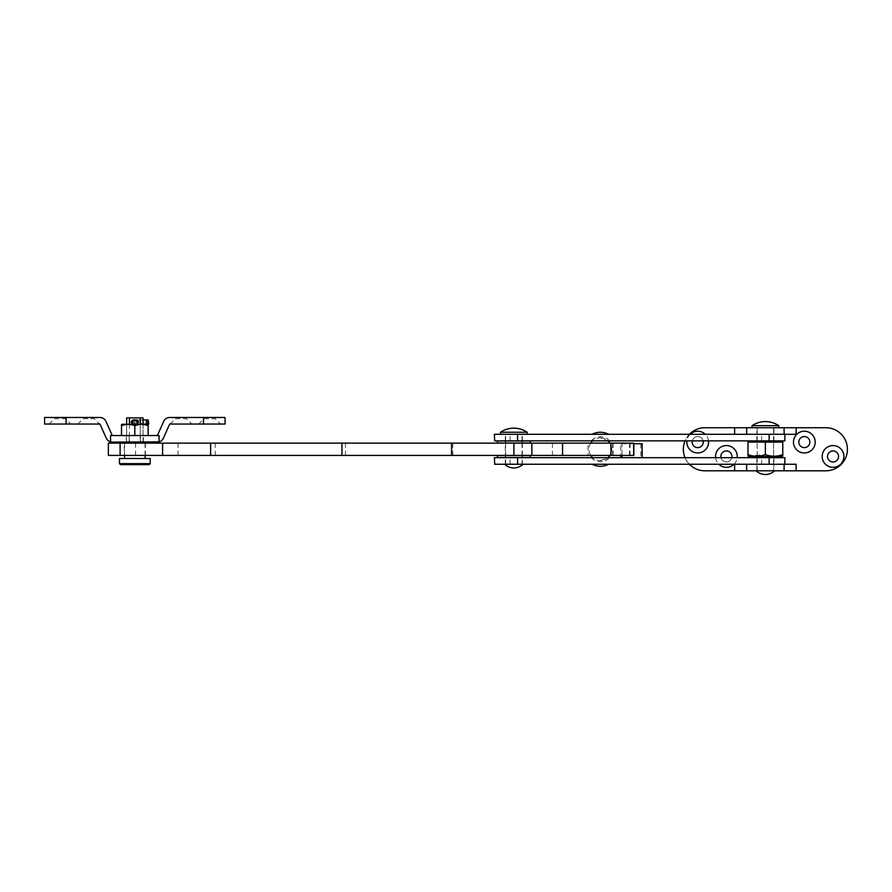 <?xml version="1.0" encoding="UTF-8"?>
<svg xmlns="http://www.w3.org/2000/svg" width="892" height="892" viewBox="0 0 892 892"><rect width="100%" height="100%" fill="white"/><g stroke="black" fill="none" stroke-linecap="round" stroke-linejoin="round"><path stroke-width="0.67" stroke-dasharray="4.46 3.34" d="M124.267 455.422L145.385 455.422L124.267 455.422L124.267 443.123L145.385 443.123L124.267 443.123M145.385 455.422L145.385 443.123M505.329 455.422L522.344 455.422L505.329 455.422L505.329 443.123L522.344 443.123L505.329 443.123M522.344 455.422L522.344 443.123M588.062 455.422L612.67 455.422L588.062 455.422L588.062 443.123L612.67 443.123L588.062 443.123M612.67 455.422L612.67 443.123M108.356 455.422L633.833 455.422M108.356 443.123L633.833 443.123M345.516 455.422L345.516 443.123M452.802 455.422L452.802 443.123M613.072 455.422L613.072 443.123M591.374 440.86L609.537 440.86L591.374 440.86M608.422 434.304L592.165 434.304L608.422 434.304M757.029 434.304L773.888 434.304L757.029 434.304M757.029 440.86L773.888 440.86L757.029 440.86M505.485 434.304L522.344 434.304L505.485 434.304M505.485 440.86L522.344 440.86L505.485 440.86M494.358 440.86L784.86 440.86M494.358 434.304L784.86 434.304M591.374 457.674L609.537 457.674L591.374 457.674M608.422 464.241L592.165 464.241L608.422 464.241M757.029 457.674L773.888 457.674L757.029 457.674M757.029 464.241L773.888 464.241L757.029 464.241M505.485 457.674L522.344 457.674L505.485 457.674M505.485 464.241L522.344 464.241L505.485 464.241M494.358 464.241L784.86 464.241M494.358 457.674L784.86 457.674M642.151 443.737L620.765 443.737L620.765 455.422M640.891 443.737L640.891 457.674M620.765 443.737L622.025 443.737L622.025 455.422M622.025 443.737L633.844 443.737M703.108 440.86A5.542 5.542 0 0 0 692.17 442.097A5.542 5.542 0 0 0 697.7 447.628A5.542 5.542 0 0 0 703.242 442.097A5.542 5.542 0 0 0 692.303 440.86M690.129 434.304A10.871 10.871 0 0 0 686.907 440.86M721.015 457.674A5.542 5.542 0 0 0 731.953 456.448A5.542 5.542 0 0 0 726.411 450.917A5.542 5.542 0 0 0 720.881 456.448A5.542 5.542 0 0 0 731.808 457.674M715.618 457.674A10.871 10.871 0 0 0 718.841 464.241M804.339 436.556A5.542 5.542 0 0 0 798.797 442.097A5.542 5.542 0 0 0 804.339 447.628A5.542 5.542 0 0 0 809.869 442.097A5.542 5.542 0 0 0 804.339 436.556M833.05 450.917A5.542 5.542 0 0 0 827.508 456.448A5.542 5.542 0 0 0 833.05 461.989A5.542 5.542 0 0 0 838.58 456.448A5.542 5.542 0 0 0 833.05 450.917M756.862 440.86L756.862 434.304L773.888 434.304L756.862 434.304L756.862 427.736L773.888 427.736L756.862 427.736M773.888 440.86L773.888 427.736M773.888 457.674L773.888 464.241L756.862 464.241L773.888 464.241L773.888 470.798L756.862 470.798L773.888 470.798M756.862 457.674L756.862 470.798M704.881 427.736A21.531 21.531 0 0 0 683.35 449.267A21.531 21.531 0 0 0 704.881 470.798L825.869 470.798A21.531 21.531 0 0 0 847.4 449.267A21.531 21.531 0 0 0 825.869 427.736L704.881 427.736M708.504 440.86A10.871 10.871 0 0 0 705.282 434.304M733.993 464.241A10.871 10.871 0 0 0 737.216 457.674M746.649 434.304L796.132 434.304M689.404 434.304A21.531 21.531 0 0 0 685.056 440.86M685.056 457.674A21.531 21.531 0 0 0 689.404 464.241M746.649 464.241L796.132 464.241M54.445 417.489L65.517 417.489L54.445 417.489L54.445 418.716L65.517 418.716L70.847 424.046L49.116 424.046L70.847 424.046M65.517 417.489L65.517 418.716L54.445 418.716L49.116 424.046M83.157 417.489L94.229 417.489L83.157 417.489L83.157 418.716L94.229 418.716L99.558 424.046L77.816 424.046L99.558 424.046M94.229 417.489L94.229 418.716L83.157 418.716L77.816 424.046M175.434 417.489L186.506 417.489L175.434 417.489L175.434 418.716L186.506 418.716L191.836 424.046L170.093 424.046L191.836 424.046M186.506 417.489L186.506 418.716L175.434 418.716L170.093 424.046M204.134 417.489L215.217 417.489L204.134 417.489L204.134 418.716L215.217 418.716L220.547 424.046L198.805 424.046L220.547 424.046M215.217 417.489L215.217 418.716L204.134 418.716L198.805 424.046M225.052 417.489L169.692 417.489A6.567 6.567 0 0 0 163.693 421.381L157.382 435.53L159.088 435.53M225.052 424.046L169.692 424.046L163.381 438.206A6.567 6.567 0 0 1 157.382 442.097L112.269 442.097A6.567 6.567 0 0 1 106.282 438.206L99.971 424.046L44.6 424.046M143.333 435.53L140.49 435.53L140.49 442.097L143.333 442.097L126.318 442.097L140.49 442.097L140.49 435.53L143.333 435.53L143.333 442.097M140.49 435.53L126.318 435.53L129.173 435.53L129.173 442.097L129.173 435.53L140.49 435.53M157.382 435.53L112.269 435.53L105.958 421.381A6.567 6.567 0 0 0 99.971 417.489L66.131 417.489L66.131 424.046M110.563 435.53L112.269 435.53M44.6 417.489L66.131 417.489M134.168 419.954A2.152 2.152 0 0 0 134.168 424.046M134.826 419.842A2.152 2.152 0 0 0 132.674 421.994A2.152 2.152 0 0 0 134.826 424.146A2.152 2.152 0 0 0 136.978 421.994A2.152 2.152 0 0 0 134.826 419.842M145.084 442.097L124.579 442.097L145.084 442.097M124.579 443.123L124.579 455.422M145.084 458.499L124.579 458.499L145.084 458.499M145.084 443.123L145.084 455.422M143.032 424.257L143.032 435.53L126.631 435.53L126.631 424.257L143.032 424.257L126.631 424.257L143.032 424.257L143.032 442.097L140.256 442.097L140.256 417.902L143.032 417.902M140.256 424.257L140.256 442.097L126.631 442.097L143.032 442.097M129.407 424.257L129.407 442.097L129.407 417.902L140.256 417.902M126.631 417.902L129.407 417.902M120.476 464.654L149.187 464.654M119.45 458.499L150.202 458.499M119.45 463.628L150.202 463.628M135.495 424.046A2.152 2.152 0 0 0 135.495 419.954M527.172 432.252L500.512 432.252M500.512 434.304L527.172 434.304L500.512 434.304M522.043 464.241L505.641 464.241L522.043 464.241L522.043 457.674M522.043 457.574L522.043 455.522M522.043 455.422L522.043 443.123M522.043 443.012L522.043 440.971M522.043 440.86L522.043 434.304L505.641 434.304L522.043 434.304M505.641 464.241L505.641 457.674M505.641 457.574L505.641 455.522M505.641 455.422L505.641 443.123M505.641 443.012L505.641 440.971M505.641 440.86L505.641 434.304M523.069 464.241L504.616 464.241L523.069 464.241M752.045 427.736L778.705 427.736L752.045 427.736M773.576 470.798L757.174 470.798L773.576 470.798L773.576 457.674M773.576 456.448L773.576 442.097L757.174 442.097L773.576 442.097L773.576 456.448L757.174 456.448L757.174 442.097L757.174 456.448L773.576 456.448M773.576 440.86L773.576 427.736L757.174 427.736L773.576 427.736M757.174 470.798L757.174 457.674M757.174 440.86L757.174 427.736M774.602 470.798L756.148 470.798L774.602 470.798M778.705 425.685L752.045 425.685M750.607 455.544L747.975 454.608L747.975 442.097L782.775 442.097L782.775 454.608C776.988 456.737 771.19 456.737 765.369 454.608L751.577 455.745M780.589 456.448L750.161 456.448M765.369 442.097L765.369 454.608M611.767 449.267L609.961 443.123A11.395 11.395 0 0 1 611.767 449.267L609.961 455.422A11.395 11.395 0 0 0 611.767 449.267M600.372 437.872A11.395 11.395 0 0 1 608.054 440.86L600.372 437.872A11.395 11.395 0 0 0 592.678 440.86M600.372 460.662L608.054 457.674A11.395 11.395 0 0 1 592.678 457.674M505.229 457.574L522.456 457.574L505.229 457.574L505.229 455.522L522.456 455.522L505.229 455.522M522.456 457.574L522.456 455.522M497.435 457.574L530.249 457.574M497.435 455.522L530.249 455.522M505.229 443.012L522.456 443.012L505.229 443.012L505.229 440.971L522.456 440.971L505.229 440.971M522.456 443.012L522.456 440.971M497.435 443.012L530.249 443.012M497.435 440.971L530.249 440.971M126.631 435.53L143.032 435.53M148.15 435.53L121.513 435.53L148.15 435.53L148.15 425.685C143.701 424.012 139.263 424.012 134.826 425.685L134.826 435.53M121.513 424.492L121.513 425.685C125.95 424.012 130.388 424.012 134.826 425.685M121.513 425.685L121.513 435.53M136.877 421.994A2.052 2.052 0 0 1 134.926 424.046L134.926 419.954A2.052 2.052 0 0 1 136.877 421.994A2.052 2.052 0 0 1 134.926 424.046L134.926 419.954A2.052 2.052 0 0 1 136.877 421.994A2.052 2.052 0 0 0 134.926 419.954L136.565 419.954L136.565 424.046L134.926 424.046L143.032 424.046M134.926 419.954L141.65 419.954A2.052 1.004 90 0 0 140.702 421.994A2.052 1.004 90 0 0 141.65 424.046L141.65 419.954L143.032 419.954M148.217 419.954L146.801 421.994L148.217 424.046M132.774 421.994A2.052 2.052 0 0 0 134.725 424.046L134.725 419.954A2.052 2.052 0 0 0 132.774 421.994M134.725 419.954L133.655 419.954A2.052 1.371 -90 0 0 132.351 421.994A2.052 1.371 -90 0 0 133.655 424.046L133.655 419.954L133.086 419.954L133.086 424.046L134.725 424.046A2.052 2.052 0 0 1 132.774 421.994A2.052 2.052 0 0 1 134.725 419.954L134.725 424.046M135.562 455.422L135.562 443.123M178.065 455.422L178.065 443.123M215.228 455.422L215.228 443.123M513.759 455.422L513.759 443.123M531.61 455.422L531.61 443.123M552.427 455.422L552.427 443.123M629.473 455.422L629.473 443.123M629.707 455.422L629.707 443.123M630.008 455.422L630.008 443.123M510.09 440.86L510.09 434.304M761.623 440.86L761.623 434.304M510.09 464.241L510.09 457.674M761.623 464.241L761.623 457.674M203.521 417.489L203.521 424.046M135.997 419.954A2.052 1.371 -90 0 1 137.301 421.994A2.052 1.371 -90 0 1 135.997 424.046L135.997 419.954M609.537 440.86A12.298 12.298 0 0 0 591.195 440.86M505.329 440.86L505.329 434.304M522.344 440.86L522.344 434.304M591.195 457.674A12.298 12.298 0 0 0 609.537 457.674M505.329 464.241L505.329 457.674M522.344 464.241L522.344 457.674M126.318 435.53L126.318 442.097M126.631 424.257L126.631 442.097M590.772 443.123A11.395 11.395 0 0 0 590.772 455.422"/><path stroke-width="1.34" d="M108.356 455.422L108.356 443.123L633.844 443.123L633.844 455.422L108.356 455.422M451.564 455.422L451.564 443.123M341.948 455.422L341.948 443.123M494.726 440.86L494.358 434.304L784.86 434.304L784.86 440.86L494.726 440.86M494.726 464.241L494.358 457.674L784.86 457.674L784.86 464.241L494.726 464.241M620.765 455.422L620.765 457.674M633.844 443.737L642.151 443.737L642.151 457.674M622.025 455.422L622.025 457.674M692.303 440.86A5.542 5.542 0 0 0 697.7 447.628A5.542 5.542 0 0 0 703.108 440.86M705.282 434.304A10.871 10.871 0 0 0 690.129 434.304M686.907 440.86A10.871 10.871 0 0 0 697.7 452.958A10.871 10.871 0 0 0 708.504 440.86M731.808 457.674A5.542 5.542 0 0 0 726.411 450.917A5.542 5.542 0 0 0 721.015 457.674M737.216 457.674A10.871 10.871 0 0 0 726.411 445.576A10.871 10.871 0 0 0 715.618 457.674M718.841 464.241A10.871 10.871 0 0 0 733.993 464.241M804.339 436.556A5.542 5.542 0 0 0 798.797 442.097A5.542 5.542 0 0 0 804.339 447.628A5.542 5.542 0 0 0 809.869 442.097A5.542 5.542 0 0 0 804.339 436.556M804.339 431.226A10.871 10.871 0 0 0 793.467 442.097A10.871 10.871 0 0 0 804.339 452.958A10.871 10.871 0 0 0 815.21 442.097A10.871 10.871 0 0 0 804.339 431.226M833.05 450.917A5.542 5.542 0 0 0 827.508 456.448A5.542 5.542 0 0 0 833.05 461.989A5.542 5.542 0 0 0 838.58 456.448A5.542 5.542 0 0 0 833.05 450.917M833.05 445.576A10.871 10.871 0 0 0 822.179 456.448A10.871 10.871 0 0 0 833.05 467.319A10.871 10.871 0 0 0 843.91 456.448A10.871 10.871 0 0 0 833.05 445.576M746.649 427.736L746.649 434.304L796.132 434.304L796.132 427.736L704.881 427.736A21.531 21.531 0 0 0 689.404 434.304M734.618 434.304L734.618 427.736M685.056 440.86A21.531 21.531 0 0 0 685.056 457.674M689.404 464.241A21.531 21.531 0 0 0 704.881 470.798L734.618 470.798L734.618 464.241M796.132 470.798L746.649 470.798L746.649 464.241L796.132 464.241L796.132 470.798L825.869 470.798A21.531 21.531 0 0 0 847.4 449.267A21.531 21.531 0 0 0 825.869 427.736L796.132 427.736M746.649 470.798L734.618 470.798M157.382 435.53L163.693 421.381A6.567 6.567 0 0 1 169.692 417.489L225.052 417.489L225.052 424.046L169.692 424.046L163.381 438.206A6.567 6.567 0 0 1 159.088 441.863L112.269 442.097L110.563 441.863L110.563 435.53L159.088 435.53L159.088 441.863M66.131 417.489L66.131 424.046L44.6 424.046L44.6 417.489L99.971 417.489A6.567 6.567 0 0 1 105.958 421.381L112.269 435.53M66.131 424.046L99.971 424.046L106.282 438.206A6.567 6.567 0 0 0 110.563 441.863M135.495 419.954A2.152 2.152 0 0 0 134.168 419.954M134.168 424.046A2.152 2.152 0 0 0 135.495 424.046M149.187 464.654L120.476 464.654L119.45 463.628L150.202 463.628L149.187 464.654M150.202 463.628L150.202 458.499L119.45 458.499L119.45 463.628M124.579 442.097L124.579 443.123M124.579 455.422L124.579 458.499M145.084 442.097L145.084 443.123M145.084 455.422L145.084 458.499M140.256 424.257L140.256 417.902L143.032 417.902L143.032 424.257L146.544 424.257L123.107 424.257A5.385 5.385 0 0 0 121.513 424.492L121.513 435.53M129.407 424.257L129.407 417.902L126.631 417.902L126.631 424.257L123.107 424.257M140.256 417.902L129.407 417.902M500.512 434.304L500.512 432.252A23.705 23.705 0 0 1 527.172 432.252L527.172 434.304M500.512 432.252L527.172 432.252M504.616 464.241A13.324 13.324 0 0 0 523.069 464.241M778.705 427.736L778.705 425.685A23.705 23.705 0 0 0 752.045 425.685L778.705 425.685M752.045 427.736L752.045 425.685M773.576 457.674L773.576 456.448M773.576 442.097L773.576 440.86M757.174 457.674L757.174 456.448M757.174 442.097L757.174 440.86M756.148 470.798A13.324 13.324 0 0 0 774.602 470.798M747.975 456.113L747.975 454.608L747.975 456.113A7.37 7.37 0 0 0 750.161 456.448L780.589 456.448A7.37 7.37 0 0 0 782.775 456.113L782.775 454.608L782.775 456.113M765.369 454.608C771.167 456.737 776.965 456.737 782.775 454.608L782.775 442.097L747.975 442.097L747.975 454.608C753.762 456.737 759.56 456.737 765.369 454.608L765.369 442.097M751.577 455.745L750.607 455.544M609.961 443.123L608.054 440.86A11.395 11.395 0 0 1 609.961 443.123M608.054 457.674L609.961 455.422A11.395 11.395 0 0 1 608.054 457.674M530.249 457.574L497.435 457.574L497.435 455.522L530.249 455.522L530.249 457.574M530.249 443.012L497.435 443.012L497.435 440.971L530.249 440.971L530.249 443.012M146.544 424.257A5.385 5.385 0 0 1 148.15 424.492L148.15 425.685C143.712 424.012 139.275 424.012 134.826 425.685C130.388 424.012 125.95 424.012 121.513 425.685M148.15 435.53L148.15 424.492M134.826 425.685L134.826 435.53M143.032 424.046L148.752 424.046L148.217 419.954A2.052 1.974 -90 0 0 146.344 421.994A2.052 1.974 -90 0 0 148.217 424.046L148.217 419.954L143.032 419.954M136.565 419.954L133.086 419.954C130.566 421.314 130.566 422.685 133.086 424.046L136.565 424.046C139.085 422.685 139.085 421.314 136.565 419.954M531.855 455.422L531.855 443.123M562.562 455.422L562.562 443.123M513.915 455.422L513.915 443.123M210.624 455.422L210.624 443.123M162.6 455.422L162.6 443.123M120.097 455.422L120.097 443.123M633.666 455.422L633.666 443.123M610.964 455.422L610.964 443.123M517.594 440.86L517.594 434.304M769.127 440.86L769.127 434.304M517.594 464.241L517.594 457.674M769.127 464.241L769.127 457.674M784.101 464.241L784.101 470.798M784.101 434.304L784.101 427.736M203.521 417.489L203.521 424.046M633.844 455.422L633.844 443.123M608.567 434.304A17.427 17.427 0 0 0 592.165 434.304M592.165 464.241A17.427 17.427 0 0 0 608.567 464.241M592.678 440.86A11.395 11.395 0 0 0 590.772 443.123M590.772 455.422A11.395 11.395 0 0 0 592.678 457.674"/></g></svg>
